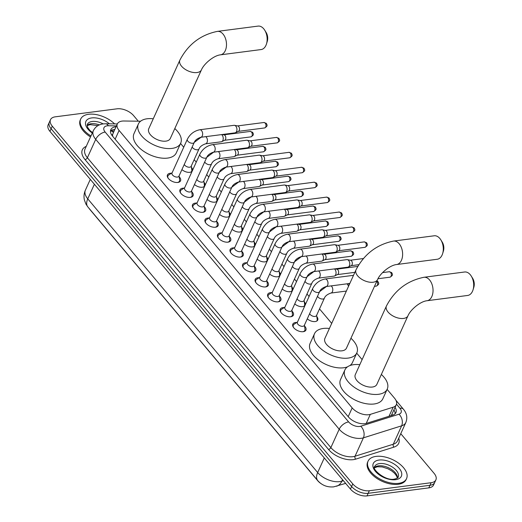 <?xml version="1.0" encoding="UTF-8"?>
<svg xmlns="http://www.w3.org/2000/svg" width="522" height="522" viewBox="0 0 522 522"><rect width="100%" height="100%" fill="white"/><g stroke="black" fill="none" stroke-linecap="round" stroke-linejoin="round"><path stroke-width="0.78" d="M316.821 316.632A6.76 3.68 -155.6 0 1 317.722 320.038A6.76 3.68 -155.6 0 1 315.184 321.559A6.76 3.68 -155.6 0 1 307.275 318.851M304.28 301.709A6.76 3.68 -155.6 0 1 305.292 304.822M305.031 305.39A6.76 3.68 -155.6 0 1 302.649 306.636A6.76 3.68 -155.6 0 1 294.741 303.928M291.746 286.787A6.76 3.68 -155.6 0 1 292.757 289.899M292.496 290.467A6.76 3.68 -155.6 0 1 290.115 291.713A6.76 3.68 -155.6 0 1 282.206 289.005M279.211 271.864A6.76 3.68 -155.6 0 1 280.216 274.977M279.962 275.544A6.76 3.68 -155.6 0 1 277.58 276.79A6.76 3.68 -155.6 0 1 269.672 274.076M266.677 256.935A6.76 3.68 -155.6 0 1 267.682 260.047M267.427 260.622A6.76 3.68 -155.6 0 1 265.039 261.861A6.76 3.68 -155.6 0 1 257.131 259.153M254.142 242.012A6.76 3.68 -155.6 0 1 255.147 245.125M254.886 245.699A6.76 3.68 -155.6 0 1 252.504 246.939A6.76 3.68 -155.6 0 1 244.596 244.231M241.601 227.09A6.76 3.68 -155.6 0 1 242.613 230.202M242.352 230.77A6.76 3.68 -155.6 0 1 239.97 232.016A6.76 3.68 -155.6 0 1 232.062 229.308M229.067 212.167A6.76 3.68 -155.6 0 1 230.078 215.279M229.817 215.847A6.76 3.68 -155.6 0 1 227.435 217.093A6.76 3.68 -155.6 0 1 219.527 214.385M216.532 197.244A6.76 3.68 -155.6 0 1 217.537 200.357M217.282 200.924A6.76 3.68 -155.6 0 1 214.894 202.171A6.76 3.68 -155.6 0 1 206.986 199.456M203.998 182.315A6.76 3.68 -155.6 0 1 205.002 185.427M204.741 186.002A6.76 3.68 -155.6 0 1 202.36 187.241A6.76 3.68 -155.6 0 1 194.452 184.534M191.463 167.392A6.76 3.68 -155.6 0 1 192.468 170.505M192.207 171.079A6.76 3.68 -155.6 0 1 189.825 172.319A6.76 3.68 -155.6 0 1 181.917 169.611M304.541 326.002A7.191 3.915 -155.6 0 1 305.905 330.08A7.191 3.915 -155.6 0 1 303.204 331.692A7.191 3.915 -155.6 0 1 295.53 329.402A7.191 3.915 -155.6 0 1 292.809 324.142A7.191 3.915 -155.6 0 1 295.504 322.524A7.191 3.915 -155.6 0 1 296.77 322.479M292.007 311.079A7.191 3.915 -155.6 0 1 293.371 315.157A7.191 3.915 -155.6 0 1 290.669 316.769A7.191 3.915 -155.6 0 1 282.996 314.472A7.191 3.915 -155.6 0 1 280.275 309.213A7.191 3.915 -155.6 0 1 282.97 307.602A7.191 3.915 -155.6 0 1 284.236 307.556M279.472 296.15A7.191 3.915 -155.6 0 1 280.829 300.235A7.191 3.915 -155.6 0 1 278.135 301.846A7.191 3.915 -155.6 0 1 270.461 299.55A7.191 3.915 -155.6 0 1 267.734 294.291A7.191 3.915 -155.6 0 1 270.435 292.679A7.191 3.915 -155.6 0 1 271.701 292.627M266.938 281.227A7.191 3.915 -155.6 0 1 268.295 285.306A7.191 3.915 -155.6 0 1 265.6 286.924A7.191 3.915 -155.6 0 1 257.927 284.627A7.191 3.915 -155.6 0 1 255.199 279.368A7.191 3.915 -155.6 0 1 257.894 277.75A7.191 3.915 -155.6 0 1 259.166 277.704M254.397 266.305A7.191 3.915 -155.6 0 1 255.76 270.383A7.191 3.915 -155.6 0 1 253.066 272.001A7.191 3.915 -155.6 0 1 245.386 269.704A7.191 3.915 -155.6 0 1 242.665 264.445A7.191 3.915 -155.6 0 1 245.36 262.827A7.191 3.915 -155.6 0 1 246.632 262.781M241.862 251.382A7.191 3.915 -155.6 0 1 243.226 255.46A7.191 3.915 -155.6 0 1 240.525 257.072A7.191 3.915 -155.6 0 1 232.851 254.782A7.191 3.915 -155.6 0 1 230.13 249.523A7.191 3.915 -155.6 0 1 232.825 247.904A7.191 3.915 -155.6 0 1 234.091 247.859M229.328 236.459A7.191 3.915 -155.6 0 1 230.685 240.538A7.191 3.915 -155.6 0 1 227.99 242.149A7.191 3.915 -155.6 0 1 220.317 239.852A7.191 3.915 -155.6 0 1 217.589 234.593A7.191 3.915 -155.6 0 1 220.291 232.982A7.191 3.915 -155.6 0 1 221.556 232.936M216.793 221.537A7.191 3.915 -155.6 0 1 218.15 225.615A7.191 3.915 -155.6 0 1 215.455 227.227A7.191 3.915 -155.6 0 1 207.782 224.93A7.191 3.915 -155.6 0 1 205.055 219.671A7.191 3.915 -155.6 0 1 207.749 218.059A7.191 3.915 -155.6 0 1 209.022 218.007M204.252 206.608A7.191 3.915 -155.6 0 1 205.616 210.686A7.191 3.915 -155.6 0 1 202.921 212.304A7.191 3.915 -155.6 0 1 195.248 210.007A7.191 3.915 -155.6 0 1 192.52 204.748A7.191 3.915 -155.6 0 1 195.215 203.136A7.191 3.915 -155.6 0 1 196.487 203.084M191.718 191.685A7.191 3.915 -155.6 0 1 193.081 195.763A7.191 3.915 -155.6 0 1 190.386 197.381A7.191 3.915 -155.6 0 1 182.707 195.084A7.191 3.915 -155.6 0 1 179.986 189.825A7.191 3.915 -155.6 0 1 182.68 188.207A7.191 3.915 -155.6 0 1 183.946 188.161M179.183 176.762A7.191 3.915 -155.6 0 1 180.547 180.84A7.191 3.915 -155.6 0 1 177.845 182.459A7.191 3.915 -155.6 0 1 170.172 180.162A7.191 3.915 -155.6 0 1 167.451 174.903A7.191 3.915 -155.6 0 1 170.146 173.284A7.191 3.915 -155.6 0 1 171.412 173.239M140.568 121.241L123.884 121A12.672 6.903 24.4 0 0 122.089 121.097A12.672 6.903 24.4 0 0 117.333 123.942A12.672 6.903 24.4 0 0 119.114 130.448L352.18 407.904A12.672 6.903 24.4 0 0 370.313 414.377L393.151 407.199A12.672 6.903 24.4 0 0 396.309 404.694A12.672 6.903 24.4 0 0 394.528 398.188L387.115 389.366M113.183 133.195L112.719 134.258A4.222 2.303 24.4 0 0 112.126 135.596M112.706 136.327A12.672 6.903 -155.6 0 1 112.719 134.258M88.805 208.043A11.406 6.212 24.4 0 0 89.667 209.211L317.754 480.749A11.406 6.212 24.4 0 0 321.741 484.083M391.285 415.558L396.309 404.694M362.111 359.606L356.702 353.159M331.705 323.399L319.523 308.9M309.083 296.47L306.988 293.977M296.542 281.541L294.454 279.055M284.007 266.618L281.919 264.132M271.473 251.695L269.385 249.209M258.938 236.773L256.844 234.28M246.404 221.85L244.309 219.357M233.863 206.921L231.775 204.435M221.328 191.998L219.24 189.512M208.793 177.075L206.699 174.589M196.259 162.153L194.164 159.66M183.718 147.23L180.566 143.472M400.772 433.678L434.108 473.363A12.672 6.903 -155.6 0 1 435.89 479.868A12.672 6.903 -155.6 0 1 431.139 482.713L369.335 490.739L368.16 493.316A12.672 6.903 -155.6 0 1 351.613 486.504L51.11 128.764A12.672 6.903 -155.6 0 1 49.329 122.259A12.672 6.903 -155.6 0 0 51.11 128.764L351.613 486.504A12.672 6.903 -155.6 0 0 368.16 493.316L429.971 485.297L368.16 493.316L366.992 495.9A12.672 6.903 -155.6 0 1 350.445 489.088L49.942 131.342A12.672 6.903 -155.6 0 1 48.161 124.843L50.504 119.675A12.672 6.903 -155.6 0 1 55.254 116.83L117.065 108.811A12.672 6.903 -155.6 0 1 133.612 115.623L138.304 121.208M435.89 479.868L434.722 482.445A12.672 6.903 -155.6 0 1 429.971 485.297A12.672 6.903 -155.6 0 0 434.722 482.445L433.554 485.029A12.672 6.903 -155.6 0 1 428.797 487.874L366.992 495.9M116.047 126.774A12.672 6.903 24.4 0 0 115.551 126.826A12.672 6.903 24.4 0 0 110.801 129.678A12.672 6.903 24.4 0 0 112.582 136.177L348.363 416.876A12.672 6.903 24.4 0 0 366.503 423.349L392.759 415.088A12.672 6.903 24.4 0 0 395.924 412.589A12.672 6.903 24.4 0 0 395.089 407.375M110.462 131.081A12.672 6.903 -155.6 0 1 114.383 129.41A12.672 6.903 -155.6 0 1 114.879 129.358M369.335 490.739A12.672 6.903 -155.6 0 1 352.787 483.92L52.285 126.18A12.672 6.903 -155.6 0 1 50.504 119.675M393.921 409.959A12.672 6.903 -155.6 0 1 395.089 413.763M90.952 135.968A21.121 11.504 -155.6 0 1 80.714 119.023A21.121 11.504 -155.6 0 1 88.636 114.279A21.121 11.504 -155.6 0 1 114.605 123.903M90.515 136.934A21.121 11.504 -155.6 0 1 80.271 119.988L80.714 119.023M398.638 483.333A21.121 11.504 -155.6 0 1 376.094 476.593A21.121 11.504 -155.6 0 1 368.088 461.141A21.121 11.504 -155.6 0 1 376.01 456.398A21.121 11.504 -155.6 0 1 398.554 463.138A21.121 11.504 -155.6 0 1 406.56 478.589A21.121 11.504 -155.6 0 1 398.638 483.333M406.56 478.589L406.123 479.555A21.121 11.504 -155.6 0 1 398.201 484.299A21.121 11.504 -155.6 0 1 375.657 477.558A21.121 11.504 -155.6 0 1 367.651 462.107L368.088 461.141M264.719 30.198L266.148 32.501A7.602 4.789 82.6 0 1 267.29 41.316L266.494 43.907A11.83 7.452 -97.4 0 0 264.719 30.198A11.83 7.452 -97.4 0 0 263.708 28.795A11.83 7.452 -97.4 0 0 258.09 26.1L217.426 31.379A11.83 7.452 82.6 0 1 223.044 34.074A11.83 7.452 82.6 0 1 226.365 46.667A11.83 7.452 82.6 0 1 220.473 54.836L261.13 49.557A11.83 7.452 -97.4 0 0 266.494 43.907M201.42 69.889A11.83 6.44 24.4 0 1 196.983 72.545A11.83 6.44 24.4 0 1 181.539 66.183A11.83 6.44 24.4 0 1 179.875 60.115L148.763 128.706A11.83 6.44 24.4 0 0 153.246 137.358A11.83 6.44 24.4 0 0 165.872 141.136A11.83 6.44 24.4 0 0 170.302 138.48L201.42 69.889C203.841 63.938 213.563 55.56 220.473 54.836M174.805 128.562A23.236 12.652 -155.6 0 1 180.69 143.191A23.236 12.652 -155.6 0 1 171.979 148.411A23.236 12.652 -155.6 0 1 147.178 140.992A23.236 12.652 -155.6 0 1 138.376 123.995A23.236 12.652 -155.6 0 1 147.087 118.775A23.236 12.652 -155.6 0 1 153.259 118.788M180.69 143.191L176.299 152.868A23.236 12.652 -155.6 0 1 167.588 158.088A23.236 12.652 -155.6 0 1 142.793 150.669A23.236 12.652 -155.6 0 1 133.984 133.671L138.376 123.995M440.855 239.885L442.284 242.188A7.602 4.789 82.6 0 1 443.426 251.004L442.636 253.594A11.83 7.452 -97.4 0 0 440.855 239.885A11.83 7.452 -97.4 0 0 439.844 238.482A11.83 7.452 -97.4 0 0 434.226 235.787L393.562 241.066A11.83 7.452 82.6 0 1 399.18 243.761A11.83 7.452 82.6 0 1 402.501 256.354A11.83 7.452 82.6 0 1 396.609 264.53L437.273 259.251A11.83 7.452 -97.4 0 0 442.636 253.594M377.556 279.577A11.83 6.44 24.4 0 1 373.119 282.232A11.83 6.44 24.4 0 1 357.674 275.87A11.83 6.44 24.4 0 1 356.017 269.802L324.899 338.393A11.83 6.44 24.4 0 0 329.382 347.045A11.83 6.44 24.4 0 0 342.008 350.823A11.83 6.44 24.4 0 0 346.445 348.167L377.556 279.577C379.977 273.626 389.706 265.248 396.609 264.53M350.941 338.249A23.236 12.652 -155.6 0 1 356.826 352.879A23.236 12.652 -155.6 0 1 348.115 358.099A23.236 12.652 -155.6 0 1 323.32 350.68A23.236 12.652 -155.6 0 1 314.512 333.682A23.236 12.652 -155.6 0 1 323.222 328.468A23.236 12.652 -155.6 0 1 329.402 328.475M347.508 366.842A23.236 12.652 -155.6 0 1 343.724 367.775A23.236 12.652 -155.6 0 1 318.929 360.356A23.236 12.652 -155.6 0 1 310.12 343.365L314.512 333.682M356.826 352.879L352.441 362.562A23.236 12.652 -155.6 0 1 349.857 365.602M471.268 276.092L472.697 278.396A7.602 4.789 82.6 0 1 473.839 287.211L473.049 289.801A11.83 7.452 -97.4 0 0 471.268 276.092A11.83 7.452 -97.4 0 0 470.257 274.689A11.83 7.452 -97.4 0 0 464.639 271.995L423.975 277.273A11.83 7.452 82.6 0 1 429.593 279.968A11.83 7.452 82.6 0 1 432.914 292.561A11.83 7.452 82.6 0 1 427.022 300.731L467.686 295.452A11.83 7.452 -97.4 0 0 473.049 289.801M407.969 315.784A11.83 6.44 24.4 0 1 403.532 318.44A11.83 6.44 24.4 0 1 388.087 312.078A11.83 6.44 24.4 0 1 386.424 306.009L355.312 374.6A11.83 6.44 24.4 0 0 359.795 383.252A11.83 6.44 24.4 0 0 372.421 387.03A11.83 6.44 24.4 0 0 376.851 384.375L407.969 315.784C410.39 309.833 420.112 301.455 427.022 300.731M381.354 374.457A23.236 12.652 -155.6 0 1 387.239 389.086A23.236 12.652 -155.6 0 1 378.528 394.306A23.236 12.652 -155.6 0 1 353.727 386.887A23.236 12.652 -155.6 0 1 344.925 369.889A23.236 12.652 -155.6 0 1 353.635 364.669A23.236 12.652 -155.6 0 1 359.808 364.682M387.239 389.086L382.848 398.762A23.236 12.652 -155.6 0 1 374.137 403.982A23.236 12.652 -155.6 0 1 349.342 396.563A23.236 12.652 -155.6 0 1 340.533 379.566L344.925 369.889M172.143 172.756L168.71 175.02A6.336 3.452 24.4 0 0 167.934 175.901A6.336 3.452 24.4 0 0 168.228 178.296M171.999 173.076A3.804 2.068 24.4 0 0 173.441 175.855A3.804 2.068 24.4 0 0 177.493 177.069A3.804 2.068 24.4 0 0 178.922 176.214L194.262 142.402A3.804 2.068 24.4 0 1 192.833 143.256A3.804 2.068 24.4 0 1 188.005 141.364A3.804 2.068 24.4 0 1 187.333 139.263L171.999 173.076M200.722 137.306A3.804 2.395 82.6 0 0 202.601 134.793A3.804 2.395 82.6 0 0 201.675 130.787A3.804 2.395 82.6 0 0 201.551 130.63A3.804 2.395 82.6 0 0 199.743 129.763L234.026 125.313A3.804 2.395 82.6 0 1 234.522 125.332A3.804 2.395 82.6 0 1 235.833 126.18A3.804 2.395 82.6 0 1 236.551 131.505A3.804 2.395 82.6 0 1 235.481 132.712A3.804 2.395 82.6 0 1 235.004 132.856L200.722 137.306C197.205 138.558 195.052 140.255 194.262 142.402L201.081 137.26M234.522 125.332L237.771 125.952A2.747 1.729 82.6 0 1 238.724 126.565A2.747 1.729 82.6 0 1 239.239 130.415A2.747 1.729 82.6 0 1 238.463 131.283L235.481 132.712M177.48 182.491A6.336 3.452 24.4 0 0 179.477 181.134A6.336 3.452 24.4 0 0 179.627 179.973L179.066 175.901M184.677 187.685L181.245 189.943A6.336 3.452 24.4 0 0 180.468 190.824A6.336 3.452 24.4 0 0 180.762 193.218M184.534 187.998A3.804 2.068 24.4 0 0 185.976 190.778A3.804 2.068 24.4 0 0 190.034 191.992A3.804 2.068 24.4 0 0 191.457 191.137L206.797 157.324A3.804 2.068 24.4 0 1 205.368 158.179A3.804 2.068 24.4 0 1 200.539 156.287A3.804 2.068 24.4 0 1 199.874 154.186L184.534 187.998M213.257 152.228A3.804 2.395 82.6 0 0 215.136 149.716A3.804 2.395 82.6 0 0 214.209 145.71A3.804 2.395 82.6 0 0 214.085 145.553A3.804 2.395 82.6 0 0 212.278 144.685L246.567 140.235A3.804 2.395 82.6 0 1 247.056 140.255A3.804 2.395 82.6 0 1 248.368 141.103A3.804 2.395 82.6 0 1 249.092 146.434A3.804 2.395 82.6 0 1 248.015 147.635A3.804 2.395 82.6 0 1 247.545 147.778L213.257 152.228C209.74 153.481 207.586 155.184 206.797 157.324L213.615 152.183M247.056 140.255L250.306 140.875A2.747 1.729 82.6 0 1 251.258 141.488A2.747 1.729 82.6 0 1 251.78 145.338A2.747 1.729 82.6 0 1 251.004 146.206L248.015 147.635M190.015 197.414A6.336 3.452 24.4 0 0 192.011 196.057A6.336 3.452 24.4 0 0 192.161 194.895L191.6 190.824M197.212 202.608L193.779 204.865A6.336 3.452 24.4 0 0 193.003 205.746A6.336 3.452 24.4 0 0 193.297 208.141M197.068 202.921A3.804 2.068 24.4 0 0 198.51 205.701A3.804 2.068 24.4 0 0 202.569 206.914A3.804 2.068 24.4 0 0 203.991 206.059L219.331 172.253A3.804 2.068 24.4 0 1 217.909 173.102A3.804 2.068 24.4 0 1 213.074 171.209A3.804 2.068 24.4 0 1 212.408 169.108L197.068 202.921M225.791 167.151A3.804 2.395 82.6 0 0 227.67 164.639A3.804 2.395 82.6 0 0 226.744 160.639A3.804 2.395 82.6 0 0 226.62 160.476A3.804 2.395 82.6 0 0 224.812 159.615L259.101 155.158A3.804 2.395 82.6 0 1 259.591 155.178A3.804 2.395 82.6 0 1 260.909 156.026A3.804 2.395 82.6 0 1 261.626 161.357A3.804 2.395 82.6 0 1 260.55 162.557A3.804 2.395 82.6 0 1 260.08 162.701L225.791 167.151C222.274 168.404 220.121 170.107 219.331 172.253L226.15 167.105M259.591 155.178L262.847 155.797A2.747 1.729 82.6 0 1 263.793 156.411A2.747 1.729 82.6 0 1 264.315 160.261A2.747 1.729 82.6 0 1 263.538 161.128L260.55 162.557M202.549 212.343A6.336 3.452 24.4 0 0 204.546 210.979A6.336 3.452 24.4 0 0 204.696 209.818L204.135 205.746M209.746 217.53L206.314 219.788A6.336 3.452 24.4 0 0 205.537 220.669A6.336 3.452 24.4 0 0 205.831 223.07M209.603 217.844A3.804 2.068 24.4 0 0 211.045 220.623A3.804 2.068 24.4 0 0 215.103 221.843A3.804 2.068 24.4 0 0 216.532 220.989L231.866 187.176A3.804 2.068 24.4 0 1 230.443 188.031A3.804 2.068 24.4 0 1 225.608 186.132A3.804 2.068 24.4 0 1 224.943 184.031L209.603 217.844M238.326 182.074A3.804 2.395 82.6 0 0 240.205 179.561A3.804 2.395 82.6 0 0 239.278 175.562A3.804 2.395 82.6 0 0 239.154 175.405A3.804 2.395 82.6 0 0 237.347 174.537L271.636 170.087A3.804 2.395 82.6 0 1 272.125 170.1A3.804 2.395 82.6 0 1 273.443 170.948A3.804 2.395 82.6 0 1 274.161 176.279A3.804 2.395 82.6 0 1 273.084 177.487A3.804 2.395 82.6 0 1 272.615 177.624L238.326 182.074C234.815 183.326 232.662 185.029 231.866 187.176L238.691 182.028M272.125 170.1L275.381 170.72A2.747 1.729 82.6 0 1 276.327 171.333A2.747 1.729 82.6 0 1 276.849 175.183A2.747 1.729 82.6 0 1 276.073 176.051L273.084 177.487M215.084 227.266A6.336 3.452 24.4 0 0 217.08 225.902A6.336 3.452 24.4 0 0 217.23 224.741L216.669 220.669M222.281 232.453L218.855 234.717A6.336 3.452 24.4 0 0 218.079 235.592A6.336 3.452 24.4 0 0 218.366 237.993M222.144 232.766A3.804 2.068 24.4 0 0 223.579 235.552A3.804 2.068 24.4 0 0 227.638 236.766A3.804 2.068 24.4 0 0 229.067 235.911L244.4 202.099A3.804 2.068 24.4 0 1 242.978 202.954A3.804 2.068 24.4 0 1 238.149 201.061A3.804 2.068 24.4 0 1 237.477 198.96L222.144 232.766M250.867 197.003A3.804 2.395 82.6 0 0 252.746 194.484A3.804 2.395 82.6 0 0 251.819 190.484A3.804 2.395 82.6 0 0 251.689 190.328A3.804 2.395 82.6 0 0 249.888 189.46L284.17 185.01A3.804 2.395 82.6 0 1 284.666 185.023A3.804 2.395 82.6 0 1 285.978 185.878A3.804 2.395 82.6 0 1 286.695 191.202A3.804 2.395 82.6 0 1 285.625 192.409A3.804 2.395 82.6 0 1 285.149 192.546L250.867 197.003C247.35 198.256 245.196 199.952 244.4 202.099L251.226 196.951M284.666 185.023L287.916 185.643A2.747 1.729 82.6 0 1 288.868 186.263A2.747 1.729 82.6 0 1 289.384 190.106A2.747 1.729 82.6 0 1 288.607 190.98L285.625 192.409M227.625 242.188A6.336 3.452 24.4 0 0 229.615 240.831A6.336 3.452 24.4 0 0 229.765 239.67L229.21 235.598M234.822 247.376L231.39 249.64A6.336 3.452 24.4 0 0 230.613 250.521A6.336 3.452 24.4 0 0 230.907 252.916M234.678 247.696A3.804 2.068 24.4 0 0 236.12 250.475A3.804 2.068 24.4 0 0 240.179 251.689A3.804 2.068 24.4 0 0 241.601 250.834L256.941 217.022A3.804 2.068 24.4 0 1 255.512 217.876A3.804 2.068 24.4 0 1 250.684 215.984A3.804 2.068 24.4 0 1 250.012 213.883L234.678 247.696M263.401 211.925A3.804 2.395 82.6 0 0 265.28 209.413A3.804 2.395 82.6 0 0 264.354 205.407A3.804 2.395 82.6 0 0 264.23 205.25A3.804 2.395 82.6 0 0 262.422 204.383L296.705 199.933A3.804 2.395 82.6 0 1 297.201 199.946A3.804 2.395 82.6 0 1 298.512 200.8A3.804 2.395 82.6 0 1 299.236 206.125A3.804 2.395 82.6 0 1 298.16 207.332A3.804 2.395 82.6 0 1 297.684 207.475L263.401 211.925C259.884 213.178 257.731 214.875 256.941 217.022L263.76 211.88M297.201 199.946L300.45 200.572A2.747 1.729 82.6 0 1 301.403 201.185A2.747 1.729 82.6 0 1 301.918 205.029A2.747 1.729 82.6 0 1 301.142 205.903L298.16 207.332M240.159 257.111A6.336 3.452 24.4 0 0 242.156 255.754A6.336 3.452 24.4 0 0 242.306 254.592L241.745 250.521M247.356 262.305L243.924 264.563A6.336 3.452 24.4 0 0 243.148 265.444A6.336 3.452 24.4 0 0 243.441 267.838M247.213 262.618A3.804 2.068 24.4 0 0 248.655 265.398A3.804 2.068 24.4 0 0 252.713 266.611A3.804 2.068 24.4 0 0 254.136 265.757L269.476 231.944A3.804 2.068 24.4 0 1 268.047 232.799A3.804 2.068 24.4 0 1 263.218 230.907A3.804 2.068 24.4 0 1 262.553 228.806L247.213 262.618M275.936 226.848A3.804 2.395 82.6 0 0 277.815 224.336A3.804 2.395 82.6 0 0 276.888 220.33A3.804 2.395 82.6 0 0 276.764 220.173A3.804 2.395 82.6 0 0 274.957 219.305L309.246 214.855A3.804 2.395 82.6 0 1 309.735 214.875A3.804 2.395 82.6 0 1 311.053 215.723A3.804 2.395 82.6 0 1 311.771 221.054A3.804 2.395 82.6 0 1 310.694 222.255A3.804 2.395 82.6 0 1 310.225 222.398L275.936 226.848C272.419 228.101 270.265 229.797 269.476 231.944L276.295 226.802M309.735 214.875L312.991 215.495A2.747 1.729 82.6 0 1 313.937 216.108A2.747 1.729 82.6 0 1 314.459 219.958A2.747 1.729 82.6 0 1 313.683 220.826L310.694 222.255M252.694 272.034A6.336 3.452 24.4 0 0 254.69 270.677A6.336 3.452 24.4 0 0 254.84 269.515L254.279 265.444M259.891 277.228L256.459 279.485A6.336 3.452 24.4 0 0 255.682 280.366A6.336 3.452 24.4 0 0 255.976 282.761M259.747 277.541A3.804 2.068 24.4 0 0 261.189 280.321A3.804 2.068 24.4 0 0 265.248 281.534A3.804 2.068 24.4 0 0 266.67 280.679L282.01 246.867A3.804 2.068 24.4 0 1 280.588 247.722A3.804 2.068 24.4 0 1 275.753 245.829A3.804 2.068 24.4 0 1 275.087 243.728L259.747 277.541M288.47 241.771A3.804 2.395 82.6 0 0 290.349 239.259A3.804 2.395 82.6 0 0 289.423 235.259A3.804 2.395 82.6 0 0 289.299 235.096A3.804 2.395 82.6 0 0 287.491 234.234L321.78 229.778A3.804 2.395 82.6 0 1 322.27 229.797A3.804 2.395 82.6 0 1 323.588 230.646A3.804 2.395 82.6 0 1 324.306 235.977A3.804 2.395 82.6 0 1 323.229 237.177A3.804 2.395 82.6 0 1 322.759 237.321L288.47 241.771C284.96 243.024 282.8 244.727 282.01 246.867L288.829 241.725M322.27 229.797L325.526 230.417A2.747 1.729 82.6 0 1 326.472 231.031A2.747 1.729 82.6 0 1 326.994 234.88A2.747 1.729 82.6 0 1 326.217 235.748L323.229 237.177M265.228 286.963A6.336 3.452 24.4 0 0 267.225 285.599A6.336 3.452 24.4 0 0 267.375 284.438L266.814 280.366M272.425 292.15L268.993 294.408A6.336 3.452 24.4 0 0 268.223 295.289A6.336 3.452 24.4 0 0 268.51 297.684M272.282 292.464A3.804 2.068 24.4 0 0 273.724 295.243A3.804 2.068 24.4 0 0 277.782 296.457A3.804 2.068 24.4 0 0 279.211 295.609L294.545 261.796A3.804 2.068 24.4 0 1 293.123 262.651A3.804 2.068 24.4 0 1 288.294 260.752A3.804 2.068 24.4 0 1 287.622 258.651L272.282 292.464M301.005 256.693A3.804 2.395 82.6 0 0 302.884 254.181A3.804 2.395 82.6 0 0 301.957 250.182A3.804 2.395 82.6 0 0 301.833 250.025A3.804 2.395 82.6 0 0 300.026 249.157L334.315 244.707A3.804 2.395 82.6 0 1 334.811 244.72A3.804 2.395 82.6 0 1 336.122 245.568A3.804 2.395 82.6 0 1 336.84 250.899A3.804 2.395 82.6 0 1 335.763 252.106A3.804 2.395 82.6 0 1 335.294 252.243L301.005 256.693C297.494 257.946 295.341 259.649 294.545 261.796L301.37 256.648M334.811 244.72L338.06 245.34A2.747 1.729 82.6 0 1 339.006 245.953A2.747 1.729 82.6 0 1 339.528 249.803A2.747 1.729 82.6 0 1 338.752 250.671L335.763 252.106M277.763 301.886A6.336 3.452 24.4 0 0 279.759 300.522A6.336 3.452 24.4 0 0 279.909 299.36L279.355 295.289M284.966 307.073L281.534 309.337A6.336 3.452 24.4 0 0 280.758 310.212A6.336 3.452 24.4 0 0 281.051 312.613M284.823 307.386A3.804 2.068 24.4 0 0 286.265 310.172A3.804 2.068 24.4 0 0 290.317 311.386A3.804 2.068 24.4 0 0 291.746 310.531L307.086 276.719A3.804 2.068 24.4 0 1 305.657 277.573A3.804 2.068 24.4 0 1 300.829 275.681A3.804 2.068 24.4 0 1 300.157 273.574L284.823 307.386M313.546 271.623A3.804 2.395 82.6 0 0 315.425 269.104A3.804 2.395 82.6 0 0 314.498 265.104A3.804 2.395 82.6 0 0 314.368 264.948A3.804 2.395 82.6 0 0 312.567 264.08L346.849 259.63A3.804 2.395 82.6 0 1 347.345 259.643A3.804 2.395 82.6 0 1 348.657 260.498A3.804 2.395 82.6 0 1 349.375 265.822A3.804 2.395 82.6 0 1 348.304 267.029A3.804 2.395 82.6 0 1 347.828 267.166L313.546 271.623C310.029 272.875 307.876 274.572 307.086 276.719L313.905 271.57M347.345 259.643L350.595 260.263A2.747 1.729 82.6 0 1 351.547 260.883A2.747 1.729 82.6 0 1 352.063 264.726A2.747 1.729 82.6 0 1 351.286 265.6L348.304 267.029M290.304 316.808A6.336 3.452 24.4 0 0 292.3 315.451A6.336 3.452 24.4 0 0 292.45 314.283L291.889 310.218M297.501 321.996L294.069 324.26A6.336 3.452 24.4 0 0 293.292 325.134A6.336 3.452 24.4 0 0 293.586 327.535M297.357 322.315A3.804 2.068 24.4 0 0 298.799 325.095A3.804 2.068 24.4 0 0 302.858 326.309A3.804 2.068 24.4 0 0 304.28 325.454L319.621 291.641A3.804 2.068 24.4 0 1 318.192 292.496A3.804 2.068 24.4 0 1 313.363 290.604A3.804 2.068 24.4 0 1 312.698 288.503L297.357 322.315M302.838 331.731A6.336 3.452 24.4 0 0 304.835 330.374A6.336 3.452 24.4 0 0 304.985 329.212L304.424 325.141M184.266 164.43A3.804 2.068 24.4 0 0 189.708 167.21A3.804 2.068 24.4 0 0 191.13 166.355L199.032 148.933A3.804 2.068 24.4 0 1 197.61 149.788A3.804 2.068 24.4 0 1 192.775 147.896A3.804 2.068 24.4 0 1 192.174 147.008M221.582 134.598A3.804 2.395 82.6 0 1 222.131 135.107A3.804 2.395 82.6 0 1 222.848 140.438A3.804 2.395 82.6 0 1 221.778 141.638A3.804 2.395 82.6 0 1 221.302 141.782L205.492 143.837C201.981 145.09 199.828 146.786 199.032 148.933M222.183 134.519L224.068 134.878A2.747 1.729 82.6 0 1 225.021 135.492A2.747 1.729 82.6 0 1 225.537 139.341A2.747 1.729 82.6 0 1 224.76 140.209L221.778 141.638M191.189 171.934A6.336 3.452 24.4 0 0 191.685 171.275A6.336 3.452 24.4 0 0 191.835 170.113L191.274 166.042M196.807 179.353A3.804 2.068 24.4 0 0 202.242 182.132A3.804 2.068 24.4 0 0 203.665 181.278L211.573 163.856A3.804 2.068 24.4 0 1 210.144 164.711A3.804 2.068 24.4 0 1 205.316 162.818A3.804 2.068 24.4 0 1 204.709 161.931M234.124 149.52A3.804 2.395 82.6 0 1 234.665 150.029A3.804 2.395 82.6 0 1 235.389 155.36A3.804 2.395 82.6 0 1 234.313 156.567A3.804 2.395 82.6 0 1 233.843 156.704L218.033 158.76C214.516 160.013 212.363 161.709 211.573 163.856M234.724 149.442L236.603 149.801A2.747 1.729 82.6 0 1 237.556 150.414A2.747 1.729 82.6 0 1 238.078 154.264A2.747 1.729 82.6 0 1 237.295 155.132L234.313 156.567M203.73 186.856A6.336 3.452 24.4 0 0 204.219 186.197A6.336 3.452 24.4 0 0 204.37 185.036L203.808 180.964M209.342 194.275A3.804 2.068 24.4 0 0 214.777 197.055A3.804 2.068 24.4 0 0 216.206 196.2L224.108 178.778A3.804 2.068 24.4 0 1 222.679 179.633A3.804 2.068 24.4 0 1 217.85 177.741A3.804 2.068 24.4 0 1 217.243 176.854M246.658 164.443A3.804 2.395 82.6 0 1 247.206 164.959A3.804 2.395 82.6 0 1 247.924 170.283A3.804 2.395 82.6 0 1 246.847 171.49A3.804 2.395 82.6 0 1 246.377 171.627L230.567 173.682C227.05 174.935 224.897 176.632 224.108 178.778M247.258 164.365L249.144 164.724A2.747 1.729 82.6 0 1 250.09 165.337A2.747 1.729 82.6 0 1 250.612 169.187A2.747 1.729 82.6 0 1 249.836 170.061L246.847 171.49M216.265 201.779A6.336 3.452 24.4 0 0 216.754 201.12A6.336 3.452 24.4 0 0 216.904 199.959L216.343 195.887M221.876 209.198A3.804 2.068 24.4 0 0 227.311 211.978A3.804 2.068 24.4 0 0 228.74 211.123L236.642 193.701A3.804 2.068 24.4 0 1 235.213 194.556A3.804 2.068 24.4 0 1 230.385 192.664A3.804 2.068 24.4 0 1 229.778 191.776M259.193 179.366A3.804 2.395 82.6 0 1 259.741 179.881A3.804 2.395 82.6 0 1 260.458 185.206A3.804 2.395 82.6 0 1 259.382 186.413A3.804 2.395 82.6 0 1 258.912 186.556L243.102 188.605C239.585 189.858 237.432 191.561 236.642 193.701M259.793 179.287L261.679 179.646A2.747 1.729 82.6 0 1 262.625 180.266A2.747 1.729 82.6 0 1 263.147 184.109A2.747 1.729 82.6 0 1 262.37 184.984L259.382 186.413M228.799 216.702A6.336 3.452 24.4 0 0 229.288 216.043A6.336 3.452 24.4 0 0 229.439 214.881L228.884 210.81M234.411 224.121A3.804 2.068 24.4 0 0 239.846 226.9A3.804 2.068 24.4 0 0 241.275 226.052L249.177 208.63A3.804 2.068 24.4 0 1 247.754 209.479A3.804 2.068 24.4 0 1 242.919 207.586A3.804 2.068 24.4 0 1 242.312 206.699M271.727 194.295A3.804 2.395 82.6 0 1 272.275 194.804A3.804 2.395 82.6 0 1 272.993 200.128A3.804 2.395 82.6 0 1 271.916 201.335A3.804 2.395 82.6 0 1 271.447 201.479L255.636 203.528C252.126 204.781 249.973 206.484 249.177 208.63M272.327 194.217L274.213 194.575A2.747 1.729 82.6 0 1 275.166 195.189A2.747 1.729 82.6 0 1 275.681 199.039A2.747 1.729 82.6 0 1 274.905 199.906L271.916 201.335M241.334 231.631A6.336 3.452 24.4 0 0 241.83 230.965A6.336 3.452 24.4 0 0 241.98 229.804L241.418 225.732M246.952 239.05A3.804 2.068 24.4 0 0 252.387 241.83A3.804 2.068 24.4 0 0 253.809 240.975L261.711 223.553A3.804 2.068 24.4 0 1 260.289 224.408A3.804 2.068 24.4 0 1 255.46 222.509A3.804 2.068 24.4 0 1 254.853 221.622M284.262 209.218A3.804 2.395 82.6 0 1 284.81 209.727A3.804 2.395 82.6 0 1 285.534 215.057A3.804 2.395 82.6 0 1 284.457 216.258A3.804 2.395 82.6 0 1 283.981 216.402L268.171 218.45C264.661 219.703 262.507 221.406 261.711 223.553M284.868 209.139L286.748 209.498A2.747 1.729 82.6 0 1 287.7 210.112A2.747 1.729 82.6 0 1 288.216 213.961A2.747 1.729 82.6 0 1 287.439 214.829L284.457 216.258M253.875 246.554A6.336 3.452 24.4 0 0 254.364 245.895A6.336 3.452 24.4 0 0 254.514 244.727L253.953 240.662M259.486 253.973A3.804 2.068 24.4 0 0 264.922 256.752A3.804 2.068 24.4 0 0 266.344 255.897L274.252 238.476A3.804 2.068 24.4 0 1 272.823 239.33A3.804 2.068 24.4 0 1 267.995 237.438A3.804 2.068 24.4 0 1 267.388 236.551M296.803 224.14A3.804 2.395 82.6 0 1 297.351 224.649A3.804 2.395 82.6 0 1 298.069 229.98A3.804 2.395 82.6 0 1 296.992 231.187A3.804 2.395 82.6 0 1 296.522 231.324L280.712 233.38C277.195 234.632 275.042 236.329 274.252 238.476M297.403 224.062L299.282 224.421A2.747 1.729 82.6 0 1 300.235 225.034A2.747 1.729 82.6 0 1 300.757 228.884A2.747 1.729 82.6 0 1 299.98 229.752L296.992 231.187M266.409 261.476A6.336 3.452 24.4 0 0 266.899 260.817A6.336 3.452 24.4 0 0 267.049 259.656L266.488 255.584M272.021 268.895A3.804 2.068 24.4 0 0 277.456 271.675A3.804 2.068 24.4 0 0 278.885 270.82L286.787 253.398A3.804 2.068 24.4 0 1 285.358 254.253A3.804 2.068 24.4 0 1 280.529 252.361A3.804 2.068 24.4 0 1 279.923 251.473M309.337 239.063A3.804 2.395 82.6 0 1 309.885 239.572A3.804 2.395 82.6 0 1 310.603 244.903A3.804 2.395 82.6 0 1 309.526 246.11A3.804 2.395 82.6 0 1 309.057 246.247L293.247 248.302C289.73 249.555 287.576 251.252 286.787 253.398M309.938 238.985L311.823 239.344A2.747 1.729 82.6 0 1 312.769 239.957A2.747 1.729 82.6 0 1 313.291 243.807A2.747 1.729 82.6 0 1 312.515 244.674L309.526 246.11M278.944 276.399A6.336 3.452 24.4 0 0 279.433 275.74A6.336 3.452 24.4 0 0 279.583 274.579L279.029 270.507M284.555 283.818A3.804 2.068 24.4 0 0 289.991 286.598A3.804 2.068 24.4 0 0 291.42 285.743L299.321 268.321A3.804 2.068 24.4 0 1 297.899 269.176A3.804 2.068 24.4 0 1 293.064 267.284A3.804 2.068 24.4 0 1 292.457 266.396M321.872 253.986A3.804 2.395 82.6 0 1 322.42 254.501A3.804 2.395 82.6 0 1 323.138 259.825A3.804 2.395 82.6 0 1 322.061 261.033A3.804 2.395 82.6 0 1 321.591 261.176L305.781 263.225C302.264 264.478 300.111 266.174 299.321 268.321M322.472 253.907L324.358 254.266A2.747 1.729 82.6 0 1 325.304 254.886A2.747 1.729 82.6 0 1 325.826 258.729A2.747 1.729 82.6 0 1 325.049 259.604L322.061 261.033M291.478 291.322A6.336 3.452 24.4 0 0 291.968 290.663A6.336 3.452 24.4 0 0 292.118 289.501L291.563 285.43M297.09 298.741A3.804 2.068 24.4 0 0 302.532 301.52A3.804 2.068 24.4 0 0 303.954 300.672L311.856 283.244A3.804 2.068 24.4 0 1 310.433 284.098A3.804 2.068 24.4 0 1 305.598 282.206A3.804 2.068 24.4 0 1 304.998 281.319M334.406 268.908A3.804 2.395 82.6 0 1 334.954 269.424A3.804 2.395 82.6 0 1 335.672 274.748A3.804 2.395 82.6 0 1 334.602 275.955A3.804 2.395 82.6 0 1 334.126 276.099L318.316 278.148C314.805 279.4 312.652 281.104 311.856 283.244M335.007 268.837L336.892 269.195A2.747 1.729 82.6 0 1 337.845 269.809A2.747 1.729 82.6 0 1 338.36 273.658A2.747 1.729 82.6 0 1 337.584 274.526L334.602 275.955M304.013 306.251A6.336 3.452 24.4 0 0 304.509 305.585A6.336 3.452 24.4 0 0 304.659 304.424L304.098 300.352M309.631 313.663A3.804 2.068 24.4 0 0 315.066 316.449A3.804 2.068 24.4 0 0 316.489 315.595L324.39 298.173A3.804 2.068 24.4 0 1 322.968 299.028A3.804 2.068 24.4 0 1 318.139 297.129A3.804 2.068 24.4 0 1 317.533 296.242M346.941 283.837A3.804 2.395 82.6 0 1 347.489 284.346A3.804 2.395 82.6 0 1 348.461 286.447M316.554 321.174A6.336 3.452 24.4 0 0 317.043 320.515A6.336 3.452 24.4 0 0 317.193 319.347L316.632 315.281M347.548 283.759L349.427 284.118A2.747 1.729 82.6 0 1 349.512 284.138M113.437 132.536A12.672 6.642 -89.2 0 0 110.664 130.891M392.531 415.166A12.672 9.083 -107.5 0 0 391.944 414.311M115.134 139.217L119.114 130.448M389.034 416.262L393.151 407.199M366.209 423.433L370.313 414.377M348.2 416.673L352.18 407.904M345.649 483.372L333.715 486.863C327.255 487.431 321.93 485.329 317.728 480.573A14.786 8.182 -40 0 1 317.67 472.541A16.9 9.2 24.4 0 0 339.731 481.63A16.9 9.2 24.4 0 0 341.851 481.173L343.391 480.69M336.507 486.25A14.786 10.597 -107.5 0 0 341.851 481.173L342.536 479.672M94.384 184.253L87.768 198.849A14.786 8.182 140 0 0 87.833 206.882L85.934 204.095L84.394 199.998C83.657 196.631 83.99 193.362 85.393 190.178A16.9 9.2 24.4 0 0 87.768 198.849L317.67 472.541L324.286 457.951M350.445 489.088L352.787 483.92M49.942 131.342L52.285 126.18M428.797 487.874L431.139 482.713M116.452 125.88L108.335 125.763A8.45 4.6 24.4 0 0 107.14 125.828A8.45 4.6 24.4 0 0 105.157 132.059L348.637 421.92A8.45 4.6 24.4 0 0 359.665 426.461A8.45 4.6 24.4 0 0 360.728 426.233L398.971 414.214A8.45 4.6 24.4 0 0 399.891 408.204L396.505 404.172M398.971 414.214A8.45 6.055 -107.5 0 1 401.633 425.822L363.39 437.847A16.9 9.2 -155.6 0 1 361.263 438.304A16.9 9.2 -155.6 0 1 339.202 429.214L95.722 139.361A16.9 9.2 -155.6 0 1 93.347 130.689L85.008 149.077A16.9 9.2 24.4 0 0 87.383 157.748L330.863 447.608A16.9 9.2 24.4 0 0 352.924 456.691A16.9 9.2 24.4 0 0 355.045 456.235L393.288 444.215A16.9 9.2 24.4 0 0 397.503 440.875L405.848 422.487A16.9 9.2 -155.6 0 1 401.633 425.822L393.288 444.215A2.114 1.514 72.5 0 0 393.953 447.113L355.71 459.138A19.007 10.355 -155.6 0 1 328.501 449.429L85.021 159.575A2.114 1.168 140 0 0 87.383 157.748L95.722 139.361A8.45 4.678 -40 0 1 105.157 132.059M355.71 459.138A2.114 1.514 72.5 0 1 355.045 456.235L363.39 437.847A8.45 6.055 -107.5 0 0 360.728 426.233M85.021 159.575A19.007 10.355 -155.6 0 1 86.234 146.375M398.73 438.167A19.007 10.355 -155.6 0 1 393.953 447.113M348.637 421.92A8.45 4.678 -40 0 0 339.202 429.214L330.863 447.608A2.114 1.168 140 0 1 328.501 449.429M399.891 408.204A8.45 4.678 -40 0 1 403.434 409.228L395.944 400.309M108.335 125.763A8.45 4.43 -89.2 0 0 105.529 123.773L117.333 123.942L112.941 133.632M92.472 132.614L89.875 130.402L87.859 127.733L87.161 125.58L87.344 124.36A12.874 7.014 -155.6 0 1 92.172 121.469A12.874 7.014 -155.6 0 1 103.193 123.897M92.29 133.032A15.412 8.391 -155.6 0 1 91.696 117.92A15.412 8.391 -155.6 0 1 109.411 123.825M87.148 125.437A12.874 7.014 -155.6 0 1 91.148 123.727A12.874 7.014 -155.6 0 1 99.376 124.908M374.718 466.479A12.874 7.014 -155.6 0 1 379.546 463.588A12.874 7.014 -155.6 0 1 393.294 467.699A12.874 7.014 -155.6 0 1 398.169 477.121C398.319 477.774 397.053 478.439 394.378 479.111C385.151 481.304 371.018 468.378 374.718 466.479M395.578 479.692A15.412 8.391 -155.6 0 1 375.455 471.405A15.412 8.391 -155.6 0 1 379.07 460.039A15.412 8.391 -155.6 0 1 399.193 468.325A15.412 8.391 -155.6 0 1 395.578 479.692M374.528 467.555A12.874 7.014 -155.6 0 1 378.522 465.846A12.874 7.014 -155.6 0 1 391.219 469.245A12.874 7.014 -155.6 0 1 397.49 477.976M264.602 127.949C268.034 125.946 267.192 125.208 266.35 123.46L263.897 122.5A2.747 1.729 82.6 0 1 265.202 123.127A2.747 1.729 82.6 0 1 265.972 126.05A2.747 1.729 82.6 0 1 264.602 127.949L238.3 131.361M266.35 123.46A2.747 1.52 140 0 0 265.202 123.127M277.136 142.871C280.568 140.868 279.727 140.131 278.892 138.382L276.432 137.423A2.747 1.729 82.6 0 1 277.737 138.049A2.747 1.729 82.6 0 1 278.507 140.973A2.747 1.729 82.6 0 1 277.136 142.871L250.834 146.284M278.892 138.382A2.747 1.52 140 0 0 277.737 138.049M289.677 157.794C293.11 155.791 292.261 155.054 291.426 153.305L288.966 152.346A2.747 1.729 82.6 0 1 290.271 152.972A2.747 1.729 82.6 0 1 291.041 155.895A2.747 1.729 82.6 0 1 289.677 157.794L263.369 161.207M291.426 153.305A2.747 1.52 140 0 0 290.271 152.972M302.212 172.717C305.644 170.714 304.802 169.976 303.961 168.228L301.507 167.275A2.747 1.729 82.6 0 1 302.812 167.901A2.747 1.729 82.6 0 1 303.582 170.818A2.747 1.729 82.6 0 1 302.212 172.717L275.91 176.136M303.961 168.228A2.747 1.52 140 0 0 302.812 167.901M314.746 187.639C318.179 185.636 317.337 184.905 316.495 183.15L314.042 182.198A2.747 1.729 82.6 0 1 315.347 182.824A2.747 1.729 82.6 0 1 316.117 185.747A2.747 1.729 82.6 0 1 314.746 187.639L288.444 191.059M316.495 183.15A2.747 1.52 140 0 0 315.347 182.824M327.281 202.569C330.713 200.559 329.871 199.828 329.03 198.079L326.576 197.12A2.747 1.729 82.6 0 1 327.881 197.747A2.747 1.729 82.6 0 1 328.651 200.67A2.747 1.729 82.6 0 1 327.281 202.569L300.979 205.981M329.03 198.079A2.747 1.52 140 0 0 327.881 197.747M339.822 217.491C343.254 215.488 342.406 214.751 341.571 213.002L339.111 212.043A2.747 1.729 82.6 0 1 340.416 212.669A2.747 1.729 82.6 0 1 341.186 215.593A2.747 1.729 82.6 0 1 339.822 217.491L313.513 220.904M341.571 213.002A2.747 1.52 140 0 0 340.416 212.669M352.357 232.414C355.789 230.411 354.947 229.673 354.105 227.925L351.645 226.966A2.747 1.729 82.6 0 1 352.95 227.592A2.747 1.729 82.6 0 1 353.72 230.515A2.747 1.729 82.6 0 1 352.357 232.414L326.054 235.827M354.105 227.925A2.747 1.52 140 0 0 352.95 227.592M364.891 247.337C368.323 245.333 367.481 244.596 366.64 242.847L364.186 241.895A2.747 1.729 82.6 0 1 365.491 242.515A2.747 1.729 82.6 0 1 366.261 245.438A2.747 1.729 82.6 0 1 364.891 247.337L338.589 250.756M366.64 242.847A2.747 1.52 140 0 0 365.491 242.515M389.96 277.189C393.392 275.179 392.551 274.448 391.715 272.699L389.255 271.74A2.747 1.729 82.6 0 1 390.56 272.367A2.747 1.729 82.6 0 1 391.33 275.29A2.747 1.729 82.6 0 1 389.96 277.189L377.961 278.741M391.715 272.699A2.747 1.52 140 0 0 390.56 272.367M312.698 288.503C315.425 283.315 319.555 280.144 325.102 279.002A3.804 2.395 82.6 0 1 326.909 279.87A3.804 2.395 82.6 0 1 327.033 280.027A3.804 2.395 82.6 0 1 327.96 284.027A3.804 2.395 82.6 0 1 326.08 286.545C322.563 287.798 320.41 289.495 319.621 291.641L326.439 286.5M250.899 136.875C254.331 134.872 253.49 134.134 252.648 132.386L250.195 131.427A2.747 1.729 82.6 0 1 251.5 132.053A2.747 1.729 82.6 0 1 252.27 134.976A2.747 1.729 82.6 0 1 250.899 136.875L224.597 140.287M252.648 132.386A2.747 1.52 140 0 0 251.5 132.053M205.772 136.647A3.804 2.395 82.6 0 1 206.32 137.162A3.804 2.395 82.6 0 1 206.444 137.319A3.804 2.395 82.6 0 1 207.371 141.318A3.804 2.395 82.6 0 1 205.492 143.837M263.434 151.798C266.866 149.794 266.024 149.057 265.183 147.308L262.729 146.349A2.747 1.729 82.6 0 1 264.034 146.976A2.747 1.729 82.6 0 1 264.804 149.899A2.747 1.729 82.6 0 1 263.434 151.798L237.132 155.21M265.183 147.308A2.747 1.52 140 0 0 264.034 146.976M218.313 151.576A3.804 2.395 82.6 0 1 218.855 152.085A3.804 2.395 82.6 0 1 218.986 152.241A3.804 2.395 82.6 0 1 219.912 156.241A3.804 2.395 82.6 0 1 218.033 158.76M275.975 166.72C279.407 164.717 278.559 163.98 277.724 162.231L275.264 161.278A2.747 1.729 82.6 0 1 276.569 161.905A2.747 1.729 82.6 0 1 277.339 164.828A2.747 1.729 82.6 0 1 275.975 166.72L249.666 170.139M277.724 162.231A2.747 1.52 140 0 0 276.569 161.905M230.848 166.498A3.804 2.395 82.6 0 1 231.396 167.007A3.804 2.395 82.6 0 1 231.52 167.164A3.804 2.395 82.6 0 1 232.447 171.17A3.804 2.395 82.6 0 1 230.567 173.682M288.509 181.643C291.942 179.64 291.1 178.909 290.258 177.16L287.805 176.201A2.747 1.729 82.6 0 1 289.11 176.827A2.747 1.729 82.6 0 1 289.88 179.751A2.747 1.729 82.6 0 1 288.509 181.643L262.207 185.062M290.258 177.16A2.747 1.52 140 0 0 289.11 176.827M243.382 181.421A3.804 2.395 82.6 0 1 243.931 181.93A3.804 2.395 82.6 0 1 244.055 182.087A3.804 2.395 82.6 0 1 244.981 186.093A3.804 2.395 82.6 0 1 243.102 188.605M301.044 196.572C304.476 194.569 303.634 193.832 302.793 192.083L300.339 191.124A2.747 1.729 82.6 0 1 301.644 191.75A2.747 1.729 82.6 0 1 302.414 194.673A2.747 1.729 82.6 0 1 301.044 196.572L274.742 199.985M302.793 192.083A2.747 1.52 140 0 0 301.644 191.75M255.917 196.344A3.804 2.395 82.6 0 1 256.465 196.853A3.804 2.395 82.6 0 1 256.589 197.016A3.804 2.395 82.6 0 1 257.516 201.016A3.804 2.395 82.6 0 1 255.636 203.528M313.578 211.495C317.011 209.492 316.169 208.754 315.327 207.006L312.874 206.046A2.747 1.729 82.6 0 1 314.179 206.673A2.747 1.729 82.6 0 1 314.949 209.596A2.747 1.729 82.6 0 1 313.578 211.495L287.276 214.907M315.327 207.006A2.747 1.52 140 0 0 314.179 206.673M268.452 211.266A3.804 2.395 82.6 0 1 269 211.782A3.804 2.395 82.6 0 1 269.13 211.939A3.804 2.395 82.6 0 1 270.05 215.938A3.804 2.395 82.6 0 1 268.171 218.45M326.12 226.417C329.552 224.414 328.703 223.677 327.868 221.928L325.408 220.969A2.747 1.729 82.6 0 1 326.713 221.596A2.747 1.729 82.6 0 1 327.483 224.519A2.747 1.729 82.6 0 1 326.12 226.417L299.811 229.83M327.868 221.928A2.747 1.52 140 0 0 326.713 221.596M280.993 226.189A3.804 2.395 82.6 0 1 281.541 226.705A3.804 2.395 82.6 0 1 281.665 226.861A3.804 2.395 82.6 0 1 282.591 230.861A3.804 2.395 82.6 0 1 280.712 233.38M338.654 241.34C342.086 239.337 341.238 238.6 340.403 236.851L337.943 235.898A2.747 1.729 82.6 0 1 339.248 236.525A2.747 1.729 82.6 0 1 340.018 239.441A2.747 1.729 82.6 0 1 338.654 241.34L312.352 244.759M340.403 236.851A2.747 1.52 140 0 0 339.248 236.525M293.527 241.118A3.804 2.395 82.6 0 1 294.075 241.627A3.804 2.395 82.6 0 1 294.199 241.784A3.804 2.395 82.6 0 1 295.126 245.79A3.804 2.395 82.6 0 1 293.247 248.302M351.189 256.263C354.621 254.26 353.779 253.529 352.937 251.774L350.484 250.821A2.747 1.729 82.6 0 1 351.789 251.447A2.747 1.729 82.6 0 1 352.559 254.371A2.747 1.729 82.6 0 1 351.189 256.263L324.886 259.682M352.937 251.774A2.747 1.52 140 0 0 351.789 251.447M306.062 256.041A3.804 2.395 82.6 0 1 306.61 256.55A3.804 2.395 82.6 0 1 306.734 256.707A3.804 2.395 82.6 0 1 307.66 260.713A3.804 2.395 82.6 0 1 305.781 263.225M318.596 270.964A3.804 2.395 82.6 0 1 319.144 271.473A3.804 2.395 82.6 0 1 319.268 271.636A3.804 2.395 82.6 0 1 320.195 275.636A3.804 2.395 82.6 0 1 318.316 278.148M376.806 281.234A2.747 1.729 82.6 0 1 376.858 281.293A2.747 1.729 82.6 0 1 377.628 284.216A2.747 1.729 82.6 0 1 376.258 286.115L374.489 286.343M376.975 280.862L378.006 281.626A2.747 1.52 140 0 0 376.858 281.293M331.137 285.886A3.804 2.395 82.6 0 1 331.679 286.402A3.804 2.395 82.6 0 1 331.809 286.558A3.804 2.395 82.6 0 1 332.736 290.558A3.804 2.395 82.6 0 1 330.857 293.07L346.373 291.061M114.174 130.911L110.697 130.865M317.728 480.573L87.833 206.882M85.393 190.178L90.293 179.379M105.529 123.773L103.121 123.903C98.606 124.504 95.35 126.768 93.347 130.689M405.848 422.487C407.649 417.731 406.847 413.313 403.434 409.228M97.96 125.626L90.117 124.627L87.161 125.639M397.327 478.1L396.616 475.973L394.541 473.258L391.644 470.864L387.963 468.782L382.261 466.949L377.491 466.746L374.542 467.758M179.875 60.115C188.142 44.377 200.657 34.804 217.426 31.379M356.017 269.802C364.278 254.07 376.799 244.492 393.562 241.066M386.424 306.009C394.691 290.271 407.206 280.699 423.975 277.273M167.934 175.901L167.464 176.938M179.477 181.134L179 182.171M199.743 129.763C194.197 130.905 190.06 134.076 187.333 139.263M263.897 122.5L237.595 125.913M180.468 190.824L179.999 191.861M192.011 196.057L191.535 197.094M212.278 144.685C206.732 145.834 202.601 148.998 199.874 154.186M276.432 137.423L250.129 140.842M193.003 205.746L192.533 206.784M204.546 210.979L204.076 212.023M224.812 159.615C219.273 160.756 215.136 163.921 212.408 169.108M288.966 152.346L262.664 155.765M205.537 220.669L205.068 221.713M217.08 225.902L216.61 226.946M237.347 174.537C231.807 175.679 227.67 178.844 224.943 184.031M301.507 167.275L275.198 170.687M218.079 235.592L217.602 236.636M229.615 240.831L229.145 241.869M249.888 189.46C244.342 190.602 240.205 193.766 237.477 198.96M314.042 182.198L287.739 185.61M230.613 250.521L230.143 251.558M242.156 255.754L241.679 256.791M262.422 204.383C256.876 205.524 252.739 208.696 250.012 213.883M326.576 197.12L300.274 200.533M243.148 265.444L242.678 266.481M254.69 270.677L254.221 271.714M274.957 219.305C269.411 220.454 265.28 223.618 262.553 228.806M339.111 212.043L312.808 215.462M255.682 280.366L255.212 281.404M267.225 285.599L266.755 286.643M287.491 234.234C281.952 235.376 277.815 238.541 275.087 243.728M351.645 226.966L325.343 230.385M268.223 295.289L267.747 296.326M279.759 300.522L279.29 301.566M300.026 249.157C294.486 250.299 290.349 253.464 287.622 258.651M364.186 241.895L337.878 245.307M280.758 310.212L280.281 311.256M358.79 264.68L351.123 265.678M292.3 315.451L291.824 316.489M312.567 264.08C307.021 265.222 302.884 268.386 300.157 273.574M363.364 258.547L350.419 260.23M293.292 325.134L292.822 326.178M326.08 286.545L349.818 283.459M304.835 330.374L304.359 331.411M325.102 279.002L353.511 275.316M389.255 271.74L382.574 272.608M191.685 171.275L191.443 171.797M250.195 131.427L223.892 134.846M204.219 186.197L203.985 186.719M262.729 146.349L236.427 149.768M216.754 201.12L216.519 201.642M275.264 161.278L248.961 164.691M229.288 216.043L229.054 216.565M287.805 176.201L261.496 179.614M241.83 230.965L241.588 231.487M300.339 191.124L274.037 194.536M254.364 245.895L254.129 246.417M312.874 206.046L286.571 209.466M266.899 260.817L266.664 261.339M325.408 220.969L299.106 224.388M279.433 275.74L279.198 276.262M337.943 235.898L311.641 239.311M291.968 290.663L291.733 291.185M350.484 250.821L324.175 254.234M354.862 272.34L337.421 274.605M304.509 305.585L304.267 306.107M357.74 266.429L336.716 269.156M317.043 320.515L316.808 321.03M330.857 293.07C327.34 294.323 325.186 296.026 324.39 298.173M376.258 286.115C379.69 284.112 378.848 283.374 378.006 281.626"/></g></svg>
